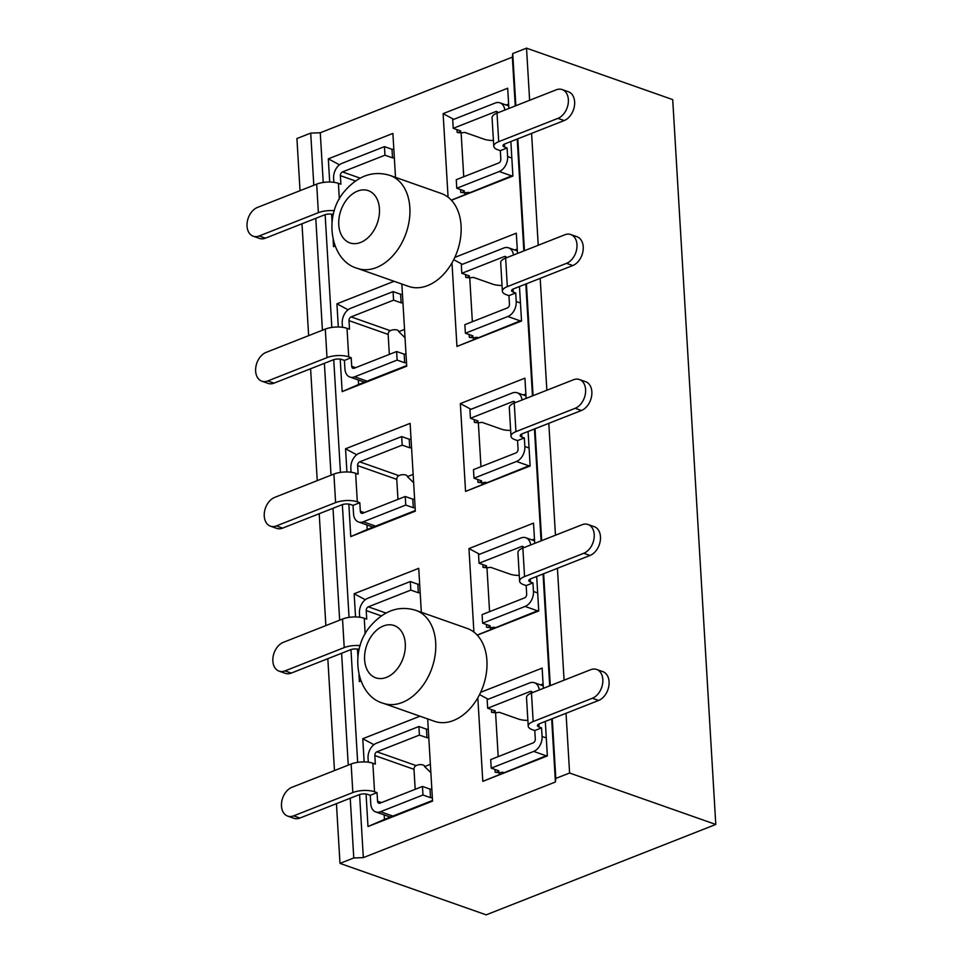 <?xml version="1.0" encoding="UTF-8"?>
<svg xmlns="http://www.w3.org/2000/svg" width="963" height="963" viewBox="0 0 963 963"><rect width="100%" height="100%" fill="white"/><g stroke="black" fill="none" stroke-linecap="round" stroke-linejoin="round"><path stroke-width="1.44" d="M406.687 365.555L358.597 384.49L358.332 379.988M415.294 510.534L367.204 529.457L366.939 524.955M432.519 800.47L384.43 819.405L384.165 814.903M336.436 803.66L339.987 863.39L486.183 914.85L715.786 824.46L672.716 99.61L526.52 48.15L512.737 53.579L512.352 57.142L320.27 132.762L310.712 133.111L296.929 138.54L300.023 190.686M526.52 48.15L529.626 100.296M531.588 133.388L538.233 245.264M540.195 278.355L546.852 390.244M548.814 423.335L555.458 535.211M557.421 568.302L564.077 680.179M566.039 713.27L569.59 773.012L555.807 778.429L555.41 782.004L363.328 857.624L353.77 857.961L339.987 863.39M715.786 824.46L569.59 773.012M301.985 223.777L308.642 335.654M310.604 368.745L317.248 480.621M319.21 513.712L325.867 625.601M327.829 658.692L334.474 770.569M310.712 133.111L313.806 185.257M315.78 218.348L322.424 330.225M324.387 363.316L331.031 475.204M333.005 508.283L339.65 620.172M341.612 653.263L348.257 765.14M350.231 798.231L353.77 857.961M320.27 132.762L323.219 182.464M325.133 214.677L331.826 327.432M333.74 359.656L340.445 472.412M342.359 504.624L349.051 617.379M350.965 649.592L357.67 762.347M359.584 794.571L363.328 857.624M512.352 57.142L515.253 105.954M517.215 139.045L523.86 250.922M525.822 284.013L532.479 395.901M534.441 428.992L541.086 540.869M543.048 573.96L549.704 685.837M551.667 718.928L555.41 782.004M528.085 431.496L530.131 465.984L465.562 491.407L460.338 403.581L524.919 378.17L526.123 398.405M346.921 471.966L345.548 448.782L410.118 423.359L415.33 511.184L350.761 536.596L348.835 504.094M510.859 141.549L512.906 176.048L451.418 200.244A49.245 34.307 -70.6 0 0 448.084 197.186A49.245 34.307 -70.6 0 0 441.271 193.479L390.039 175.447C373.138 170.258 357.815 175.699 344.092 191.781C322.81 216.88 330.839 261.166 357.333 268.352A49.245 34.307 -70.6 0 0 376.401 267.558A49.245 34.307 -70.6 0 0 408.228 225.799A49.245 34.307 -70.6 0 0 396.852 179.154A49.245 34.307 -70.6 0 0 390.039 175.447M448.084 197.186L443.112 113.646L507.694 88.223L508.885 108.458M519.466 286.517L521.525 321.016L456.944 346.439L451.984 262.887A49.245 34.307 -70.6 0 0 454.813 257.398A49.245 34.307 -70.6 0 0 451.418 200.244M454.813 257.398L516.3 233.19L517.504 253.425M357.333 268.352L408.565 286.384A49.245 34.307 -70.6 0 0 451.984 262.887M401.836 284.013L406.723 366.205L342.154 391.628L340.216 359.127M338.314 326.999L336.93 303.814L394.12 281.292M335.04 246.071L333.535 246.66L333.138 240.016M332.066 221.947L331.609 214.147M329.695 182.031L328.323 158.835L392.892 133.424L395.504 177.373M536.692 576.464L538.75 610.963L477.263 635.159A49.245 34.307 -70.6 0 0 473.916 632.101A49.245 34.307 -70.6 0 0 467.103 628.394L415.872 610.361C398.971 605.173 383.659 610.614 369.936 626.696C348.654 651.795 356.683 696.08 383.178 703.255A49.245 34.307 -70.6 0 0 402.245 702.472A49.245 34.307 -70.6 0 0 434.072 660.714A49.245 34.307 -70.6 0 0 422.685 614.069A49.245 34.307 -70.6 0 0 415.872 610.361M473.916 632.101L468.957 548.561L533.526 523.138L534.73 543.373M545.311 721.431L547.357 755.931L482.788 781.354L477.829 697.802A49.245 34.307 -70.6 0 0 480.657 692.313A49.245 34.307 -70.6 0 0 477.263 635.159M480.657 692.313L542.145 668.105L543.349 688.34M383.178 703.255L434.409 721.287A49.245 34.307 -70.6 0 0 477.829 697.802M427.68 718.928L432.556 801.12L367.986 826.543L366.06 794.042M364.146 761.914L362.774 738.717L419.964 716.207M360.872 680.985L359.38 681.575L358.982 674.931M357.911 656.862L357.442 649.062M355.54 616.946L354.155 593.75L418.724 568.326L421.337 612.275M512.737 53.579L515.843 105.725M517.805 138.816L524.45 250.693M526.412 283.784L533.069 395.673M535.031 428.752L541.675 540.64M543.638 573.731L550.294 685.608M552.256 718.699L555.807 778.429M530.095 465.334L465.562 491.407M470.991 409.287L460.338 403.581M482.006 484.269L481.909 482.644M480.97 466.694L478.346 422.709M523.378 394.962L525.858 393.987M367.204 529.457L350.761 536.596M356.695 454.753L345.548 448.782M512.87 175.398L451.334 200.16M464.78 194.321L464.684 192.696M463.733 176.747L461.121 132.762M453.766 119.34L443.112 113.646M506.153 105.027L508.633 104.052M462.372 264.319L453.717 259.685M514.772 249.995L517.239 249.02M521.477 320.366L456.944 346.439M473.399 339.301L473.302 337.664M472.351 321.714L469.739 277.741M538.702 610.313L477.179 635.074M490.624 629.236L490.528 627.611M489.577 611.661L486.965 567.676M479.598 554.255L468.957 548.561M531.997 539.942L534.465 538.967M488.217 699.234L479.562 694.6M540.604 684.91L543.084 683.935M547.321 755.281L482.788 781.354M499.231 774.204L499.135 772.579M498.196 756.629L495.572 712.656M335.016 246.01L333.535 246.66M339.47 164.805L328.323 158.835M358.597 384.49L342.154 391.628M348.076 309.785L336.93 303.814M360.86 680.925L359.38 681.575M365.302 599.72L354.155 593.75M384.43 819.405L367.986 826.543M373.921 744.688L362.774 738.717M390.352 817.069L375.726 811.929A12.314 8.583 -70.6 0 1 370.779 803.876L370.261 795.318L367.77 794.427A6.151 2.275 176.6 0 0 359.079 794.752L299.878 818.056L293.631 815.854A15.384 10.725 109.4 0 1 287.672 816.106A15.384 10.725 109.4 0 1 281.665 802.047A15.384 10.725 109.4 0 1 291.933 787.313L351.134 764.008L352.831 792.549L293.631 815.854M428.27 729.027A2.949 1.095 176.6 0 1 426.453 729.172L418.905 726.511L376.425 743.243A12.314 8.583 -70.6 0 0 368.059 758.218L368.299 762.202M375.726 811.929A12.314 8.583 -70.6 0 0 380.493 811.725L422.974 795.005L430.521 797.665A2.949 1.095 176.6 0 0 432.351 797.52M381.468 802.588L377.556 801.204A3.082 2.143 -70.6 0 0 378.796 803.214A3.082 2.143 -70.6 0 0 379.988 803.166L422.468 786.446L430.016 789.094A2.949 1.095 176.6 0 0 431.833 788.962M377.556 801.204L377.039 792.645L370.261 795.318M430.87 772.639L424.599 766.596A15.384 5.706 176.6 0 1 424.334 765.91A4.382 1.625 -3.4 0 0 421.577 764.67A4.382 1.625 -3.4 0 0 417.003 765.224A4.382 1.625 -3.4 0 0 416.209 765.621L416.088 765.585A3.082 2.143 -70.6 0 0 413.994 769.329L415.185 789.311M418.905 726.511L419.411 735.082L376.93 751.802A3.082 2.143 -70.6 0 0 374.836 755.546L375.353 764.104L372.85 763.226A15.384 5.706 176.6 0 0 351.134 764.008M377.039 792.645L374.547 791.767A15.384 5.706 176.6 0 0 352.831 792.549M287.672 816.106L293.92 818.297A15.384 10.725 -70.6 0 0 299.878 818.056M419.411 735.082L426.958 737.73A2.949 1.095 176.6 0 0 428.788 737.586M424.599 766.596L430.377 764.321M426.453 729.172L426.958 737.73M430.521 797.665L430.016 789.094M422.974 795.005L422.468 786.446M419.663 584.06A2.949 1.095 176.6 0 1 417.834 584.204L410.298 581.544L367.806 598.264A12.314 8.583 -70.6 0 0 359.452 613.238L359.681 617.223M410.298 581.544L410.804 590.102L368.323 606.834A3.082 2.143 -70.6 0 0 366.229 610.578L366.734 619.137L364.243 618.258A15.384 5.706 176.6 0 0 342.527 619.04L283.315 642.345A15.384 10.725 109.4 0 0 273.047 657.079A15.384 10.725 109.4 0 0 279.053 671.127A15.384 10.725 109.4 0 0 285.012 670.886L344.224 647.581A15.384 5.706 176.6 0 1 360.21 645.631M359.175 649.471L359.151 649.459A6.151 2.275 176.6 0 0 350.472 649.772L291.259 673.089L285.012 670.886M279.053 671.127L285.301 673.33A15.384 10.725 -70.6 0 0 291.259 673.089M410.804 590.102L418.339 592.763A2.949 1.095 176.6 0 0 420.169 592.618M417.834 584.204L418.339 592.763M373.126 527.134L358.501 521.982A12.314 8.583 -70.6 0 1 353.553 513.929L353.036 505.37L350.544 504.492A6.151 2.275 176.6 0 0 341.853 504.805L282.653 528.109L276.405 525.918A15.384 10.725 109.4 0 1 270.447 526.159A15.384 10.725 109.4 0 1 264.44 512.099A15.384 10.725 109.4 0 1 274.708 497.377L333.908 474.061L335.606 502.602L276.405 525.918M411.045 439.08A2.949 1.095 176.6 0 1 409.227 439.224L401.679 436.576L359.199 453.296A12.314 8.583 -70.6 0 0 350.833 468.271L351.074 472.255M358.501 521.982A12.314 8.583 -70.6 0 0 363.268 521.79L405.748 505.057L413.296 507.718A2.949 1.095 176.6 0 0 415.125 507.573M364.243 512.641L360.331 511.257A3.082 2.143 -70.6 0 0 361.57 513.279A3.082 2.143 -70.6 0 0 362.762 513.231L405.242 496.499L412.79 499.159A2.949 1.095 176.6 0 0 414.608 499.015M360.331 511.257L359.813 502.698L353.036 505.37M413.645 482.704L407.373 476.661A15.384 5.706 176.6 0 1 407.108 475.975A4.382 1.625 -3.4 0 0 404.352 474.723A4.382 1.625 -3.4 0 0 399.777 475.277A4.382 1.625 -3.4 0 0 398.983 475.686L398.863 475.638A3.082 2.143 -70.6 0 0 396.768 479.381L397.96 499.376M401.679 436.576L402.185 445.135L359.705 461.855A3.082 2.143 -70.6 0 0 357.61 465.598L358.128 474.169L355.624 473.278A15.384 5.706 176.6 0 0 333.908 474.061M359.813 502.698L357.321 501.819A15.384 5.706 176.6 0 0 335.606 502.602M270.447 526.159L276.694 528.362A15.384 10.725 -70.6 0 0 282.653 528.109M402.185 445.135L409.732 447.783A2.949 1.095 176.6 0 0 411.562 447.651M407.373 476.661L413.151 474.386M409.227 439.224L409.732 447.783M413.296 507.718L412.79 499.159M405.748 505.057L405.242 496.499M364.508 382.155L349.882 377.014A12.314 8.583 -70.6 0 1 344.935 368.961L344.429 360.403L341.925 359.524A6.151 2.275 176.6 0 0 333.246 359.837L274.034 383.142L267.786 380.939A15.384 10.725 109.4 0 1 261.828 381.192A15.384 10.725 109.4 0 1 255.821 367.132A15.384 10.725 109.4 0 1 266.089 352.398L325.301 329.093L326.999 357.634L267.786 380.939M402.438 294.112A2.949 1.095 176.6 0 1 400.608 294.257L393.073 291.596L350.58 308.329A12.314 8.583 -70.6 0 0 342.226 323.303L342.455 327.288M349.882 377.014A12.314 8.583 -70.6 0 0 354.649 376.822L397.141 360.09L404.677 362.75A2.949 1.095 176.6 0 0 406.506 362.606M355.636 367.673L351.712 366.289A3.082 2.143 -70.6 0 0 352.952 368.299A3.082 2.143 -70.6 0 0 354.143 368.251L396.624 351.531L404.171 354.179A2.949 1.095 176.6 0 0 406.001 354.047M351.712 366.289L351.206 357.73L344.429 360.403M405.026 337.724L398.766 331.681A15.384 5.706 176.6 0 1 398.501 330.995A4.382 1.625 -3.4 0 0 395.733 329.755A4.382 1.625 -3.4 0 0 391.171 330.309A4.382 1.625 -3.4 0 0 390.364 330.706L390.244 330.67A3.082 2.143 -70.6 0 0 388.149 334.414L389.341 354.396M393.073 291.596L393.578 300.167L351.098 316.887A3.082 2.143 -70.6 0 0 349.003 320.631L349.509 329.19L347.017 328.311A15.384 5.706 176.6 0 0 325.301 329.093M351.206 357.73L348.702 356.852A15.384 5.706 176.6 0 0 326.999 357.634M261.828 381.192L268.075 383.382A15.384 10.725 -70.6 0 0 274.034 383.142M393.578 300.167L401.114 302.815A2.949 1.095 176.6 0 0 402.943 302.671M398.766 331.681L404.532 329.406M400.608 294.257L401.114 302.815M404.677 362.75L404.171 354.179M397.141 360.09L396.624 351.531M393.819 149.145A2.949 1.095 176.6 0 1 392.001 149.289L384.454 146.629L341.973 163.349A12.314 8.583 -70.6 0 0 333.607 178.324L333.848 182.308M384.454 146.629L384.959 155.187L342.479 171.92A3.082 2.143 -70.6 0 0 340.384 175.663L340.902 184.222L338.398 183.343A15.384 5.706 176.6 0 0 316.683 184.126L257.482 207.43A15.384 10.725 109.4 0 0 247.214 222.164A15.384 10.725 109.4 0 0 253.221 236.212A15.384 10.725 109.4 0 0 259.179 235.971L318.38 212.667A15.384 5.706 176.6 0 1 334.378 210.716M333.33 214.556L333.318 214.544A6.151 2.275 176.6 0 0 324.627 214.857L265.427 238.174L259.179 235.971M253.221 236.212L259.468 238.415A15.384 10.725 -70.6 0 0 265.427 238.174M384.959 155.187L392.507 157.848A2.949 1.095 176.6 0 0 394.336 157.703M392.001 149.289L392.507 157.848M511.63 175.88L499.255 171.522A12.314 8.583 -70.6 0 0 507.621 156.56L507.104 147.989L504.612 147.11A6.151 2.275 -3.4 0 1 502.987 145.702A6.151 2.275 -3.4 0 1 504.961 143.872L564.174 120.556A15.384 10.725 -70.6 0 0 574.442 105.834A15.384 10.725 -70.6 0 0 568.435 91.774L562.187 89.571A15.384 10.725 109.4 0 1 568.182 103.631A15.384 10.725 109.4 0 1 557.926 118.365L564.174 120.556M504.829 110.059A12.314 8.583 -70.6 0 0 499.953 102.836A12.314 8.583 -70.6 0 0 495.187 103.041L452.706 119.761L453.212 128.32L495.692 111.6A3.082 2.143 -70.6 0 1 496.884 111.552A3.082 2.143 -70.6 0 1 497.967 112.755M453.212 128.32L460.747 130.98A2.949 1.095 -3.4 0 1 460.796 131.124A2.949 1.095 -3.4 0 1 457.136 132.4A8.258 3.058 176.6 0 0 464.816 132.413L484.028 139.178A15.384 5.706 176.6 0 0 492.538 140.478A15.384 5.706 -3.4 0 1 493.429 140.502M499.255 171.522L456.775 188.254L456.257 179.696L498.75 162.964A3.082 2.143 -70.6 0 0 500.832 159.22L500.327 150.661L497.835 149.783A15.384 5.706 -3.4 0 1 493.766 146.244A15.384 5.706 -3.4 0 1 498.714 141.669L557.926 118.365M493.766 146.244L492.069 117.715A15.384 5.706 -3.4 0 1 497.016 113.128L556.229 89.824A15.384 10.725 109.4 0 1 562.187 89.571M500.327 150.661L507.104 147.989M456.775 188.254L464.31 190.903A2.949 1.095 -3.4 0 1 464.347 191.059A2.949 1.095 -3.4 0 1 460.699 192.335A8.258 3.058 176.6 0 0 468.379 192.335L469.137 192.612M460.699 192.335L460.531 189.579M456.98 129.644L457.136 132.4M520.237 320.86L507.874 316.502A12.314 8.583 -70.6 0 0 516.228 301.527L515.723 292.969L513.219 292.09A6.151 2.275 -3.4 0 1 511.594 290.67A6.151 2.275 -3.4 0 1 513.58 288.84L572.78 265.535A15.384 10.725 -70.6 0 0 583.048 250.801A15.384 10.725 -70.6 0 0 577.042 236.742L570.794 234.551A15.384 10.725 109.4 0 1 576.801 248.598A15.384 10.725 109.4 0 1 566.533 263.332L572.78 265.535M513.448 255.026A12.314 8.583 -70.6 0 0 508.56 247.816A12.314 8.583 -70.6 0 0 503.793 248.009L461.313 264.729L461.819 273.299L504.311 256.567A3.082 2.143 -70.6 0 1 505.503 256.519A3.082 2.143 -70.6 0 1 506.586 257.723M461.819 273.299L469.366 275.948A2.949 1.095 -3.4 0 1 469.402 276.104A2.949 1.095 -3.4 0 1 465.755 277.368A8.258 3.058 176.6 0 0 473.435 277.38L492.647 284.145A15.384 5.706 176.6 0 0 501.157 285.457A15.384 5.706 -3.4 0 1 502.036 285.481M507.874 316.502L465.382 333.222L464.876 324.663L507.357 307.943A3.082 2.143 -70.6 0 0 509.451 304.2L508.946 295.629L506.442 294.75A15.384 5.706 -3.4 0 1 502.385 291.223A15.384 5.706 -3.4 0 1 507.332 286.637L566.533 263.332M502.385 291.223L500.688 262.682A15.384 5.706 -3.4 0 1 505.635 258.108L564.836 234.791A15.384 10.725 109.4 0 1 570.794 234.551M508.946 295.629L515.723 292.969M465.382 333.222L472.929 335.882A2.949 1.095 -3.4 0 1 472.965 336.027A2.949 1.095 -3.4 0 1 469.306 337.303A8.258 3.058 176.6 0 0 476.986 337.315L477.756 337.58M469.306 337.303L469.15 334.546M465.586 274.624L465.755 277.368M528.856 465.827L516.481 461.47A12.314 8.583 -70.6 0 0 524.847 446.495L524.329 437.936L521.838 437.058A6.151 2.275 -3.4 0 1 520.213 435.637A6.151 2.275 -3.4 0 1 522.187 433.807L581.399 410.503A15.384 10.725 -70.6 0 0 591.667 395.769A15.384 10.725 -70.6 0 0 585.66 381.721L579.413 379.518A15.384 10.725 109.4 0 1 585.42 393.578A15.384 10.725 109.4 0 1 575.152 408.3L581.399 410.503M522.054 400.006A12.314 8.583 -70.6 0 0 517.179 392.784A12.314 8.583 -70.6 0 0 512.412 392.976L469.932 409.708L470.438 418.267L512.918 401.547A3.082 2.143 -70.6 0 1 514.11 401.487A3.082 2.143 -70.6 0 1 515.193 402.703M470.438 418.267L477.973 420.927A2.949 1.095 -3.4 0 1 478.021 421.072A2.949 1.095 -3.4 0 1 474.362 422.348A8.258 3.058 176.6 0 0 482.042 422.348L501.254 429.113A15.384 5.706 176.6 0 0 509.764 430.425A15.384 5.706 -3.4 0 1 510.655 430.449M516.481 461.47L474.001 478.202L473.483 469.631L515.975 452.911A3.082 2.143 -70.6 0 0 518.058 449.167L517.552 440.609L515.061 439.73A15.384 5.706 -3.4 0 1 510.992 436.191A15.384 5.706 -3.4 0 1 515.939 431.617L575.152 408.3M510.992 436.191L509.295 407.65A15.384 5.706 -3.4 0 1 514.242 403.076L573.454 379.771A15.384 10.725 109.4 0 1 579.413 379.518M517.552 440.609L524.329 437.936M474.001 478.202L481.536 480.85A2.949 1.095 -3.4 0 1 481.572 481.006A2.949 1.095 -3.4 0 1 477.925 482.27A8.258 3.058 176.6 0 0 485.605 482.282L486.363 482.547M477.925 482.27L477.756 479.526M474.205 419.591L474.362 422.348M537.462 610.795L525.1 606.437A12.314 8.583 -70.6 0 0 533.454 591.475L532.948 582.904L530.444 582.025A6.151 2.275 -3.4 0 1 528.819 580.617A6.151 2.275 -3.4 0 1 530.806 578.787L590.006 555.47A15.384 10.725 -70.6 0 0 600.274 540.749A15.384 10.725 -70.6 0 0 594.267 526.689L588.02 524.486A15.384 10.725 109.4 0 1 594.027 538.546A15.384 10.725 109.4 0 1 583.759 553.28L590.006 555.47M530.673 544.974A12.314 8.583 -70.6 0 0 525.786 537.751A12.314 8.583 -70.6 0 0 521.019 537.956L478.539 554.676L479.044 563.235L521.537 546.515A3.082 2.143 -70.6 0 1 522.728 546.466A3.082 2.143 -70.6 0 1 523.812 547.67M479.044 563.235L486.592 565.895A2.949 1.095 -3.4 0 1 486.628 566.039A2.949 1.095 -3.4 0 1 482.981 567.315A8.258 3.058 176.6 0 0 490.661 567.327L509.872 574.092A15.384 5.706 176.6 0 0 518.383 575.393A15.384 5.706 -3.4 0 1 519.262 575.417M525.1 606.437L482.607 623.169L482.102 614.611L524.582 597.879A3.082 2.143 -70.6 0 0 526.677 594.135L526.171 585.576L523.667 584.697A15.384 5.706 -3.4 0 1 519.611 581.158A15.384 5.706 -3.4 0 1 524.558 576.584L583.759 553.28M519.611 581.158L517.913 552.618A15.384 5.706 -3.4 0 1 522.861 548.043L582.061 524.739A15.384 10.725 109.4 0 1 588.02 524.486M526.171 585.576L532.948 582.904M482.607 623.169L490.155 625.818A2.949 1.095 -3.4 0 1 490.191 625.974A2.949 1.095 -3.4 0 1 486.532 627.25A8.258 3.058 176.6 0 0 494.212 627.25L494.982 627.527M486.532 627.25L486.375 624.493M482.812 564.559L482.981 567.315M546.081 755.762L533.707 751.417A12.314 8.583 -70.6 0 0 542.073 736.442L541.555 727.884L539.063 727.005A6.151 2.275 -3.4 0 1 537.438 725.584A6.151 2.275 -3.4 0 1 539.412 723.755L598.625 700.45A15.384 10.725 -70.6 0 0 608.893 685.716A15.384 10.725 -70.6 0 0 602.886 671.656L596.639 669.466A15.384 10.725 109.4 0 1 602.645 683.513A15.384 10.725 109.4 0 1 592.377 698.247L598.625 700.45M539.28 689.941A12.314 8.583 -70.6 0 0 534.405 682.731A12.314 8.583 -70.6 0 0 529.638 682.923L487.158 699.644L487.663 708.214L530.144 691.482A3.082 2.143 -70.6 0 1 531.335 691.434A3.082 2.143 -70.6 0 1 532.419 692.638M487.663 708.214L495.211 710.863A2.949 1.095 -3.4 0 1 495.247 711.019A2.949 1.095 -3.4 0 1 491.587 712.283A8.258 3.058 176.6 0 0 499.267 712.295L518.479 719.06A15.384 5.706 176.6 0 0 526.99 720.372A15.384 5.706 -3.4 0 1 527.88 720.396M533.707 751.417L491.226 768.137L490.709 759.578L533.201 742.858A3.082 2.143 -70.6 0 0 535.284 739.115L534.778 730.544L532.286 729.665A15.384 5.706 -3.4 0 1 528.218 726.138A15.384 5.706 -3.4 0 1 533.165 721.552L592.377 698.247M528.218 726.138L526.52 697.597A15.384 5.706 -3.4 0 1 531.468 693.023L590.68 669.706A15.384 10.725 109.4 0 1 596.639 669.466M534.778 730.544L541.555 727.884M491.226 768.137L498.762 770.797A2.949 1.095 -3.4 0 1 498.798 770.942A2.949 1.095 -3.4 0 1 495.151 772.218A8.258 3.058 176.6 0 0 502.83 772.218L503.589 772.495M495.151 772.218L494.982 769.461M491.431 709.538L491.587 712.283M360.631 242.447A27.698 19.296 -70.6 0 0 375.955 196.994A27.698 19.296 -70.6 0 0 340.733 210.861A27.698 19.296 -70.6 0 0 360.631 242.447M386.476 677.362A27.698 19.296 -70.6 0 0 401.8 631.897A27.698 19.296 -70.6 0 0 366.566 645.776A27.698 19.296 -70.6 0 0 386.476 677.362M392.868 816.082L380.493 811.725M413.994 769.329L374.836 755.546M372.85 763.226L374.547 791.767M416.088 765.585L376.93 751.802M381.228 615.851L366.229 610.578M364.243 618.258L365.17 633.955M385.886 613.01L368.323 606.834M342.527 619.04L344.224 647.581M375.642 526.147L363.268 521.79M396.768 479.381L357.61 465.598M355.624 473.278L357.321 501.819M398.863 475.638L359.705 461.855M367.023 381.167L354.649 376.822M388.149 334.414L349.003 320.631M347.017 328.311L348.702 356.852M390.244 330.67L351.098 316.887M355.383 180.936L340.384 175.663M338.398 183.343L339.337 199.04M360.054 178.107L342.479 171.92M316.683 184.126L318.38 212.667M511.835 158.04L507.621 156.56M504.612 147.11L504.431 144.101M498.714 141.669L497.016 113.128M497.787 112.334L495.692 111.6M520.453 303.008L516.228 301.527M513.219 292.09L513.038 289.069M507.332 286.637L505.635 258.108M506.394 257.302L504.311 256.567M529.06 447.988L524.847 446.495M521.838 437.058L521.657 434.048M515.939 431.617L514.242 403.076M515.012 402.281L512.918 401.547M537.679 592.955L533.454 591.475M530.444 582.025L530.264 579.016M524.558 576.584L522.861 548.043M523.619 547.249L521.537 546.515M546.286 737.923L542.073 736.442M539.063 727.005L538.883 723.983M533.165 721.552L531.468 693.023M532.238 692.216L530.144 691.482M508.741 105.93L499.953 102.836M517.36 250.91L508.56 247.816M525.967 395.877L517.179 392.784M534.585 540.845L525.786 537.751M543.192 685.825L534.405 682.731"/></g></svg>
